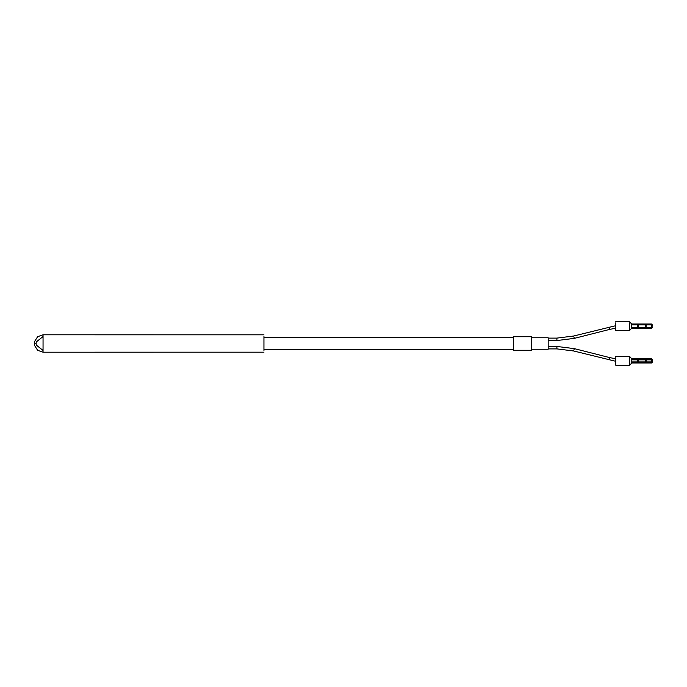 <?xml version="1.0" encoding="UTF-8"?>
<svg xmlns="http://www.w3.org/2000/svg" width="687" height="687" viewBox="0 0 687 687"><rect width="100%" height="100%" fill="white"/><g stroke="black" fill="none" stroke-linecap="round" stroke-linejoin="round"><path stroke-width="1.03" d="M615.775 358.837L609.644 357.583L609.051 359.945L609.644 357.583L574.289 348.627L573.688 350.988L574.289 348.627L556.899 346.454L556.899 348.893L556.899 346.454L548.183 346.454L548.183 340.546L556.899 340.546L556.899 338.107L556.899 340.546L574.289 338.373L573.688 336.012L574.289 338.373L609.644 329.417L609.051 327.055L609.644 329.417L615.672 328.18M263.945 337.411L263.945 343.5L263.945 336.561L263.945 337.411L513.395 337.411L513.395 336.716L531.489 336.716L531.489 337.764L548.183 337.764L548.183 349.236L531.489 349.236M531.489 336.716L531.489 350.284L513.395 350.284L513.395 349.589L263.945 349.589L263.945 350.439L263.945 343.5L263.945 349.589M513.395 336.716L513.395 350.284M652.547 326.11L652.547 325.063L652.547 326.11M652.195 324.891L646.106 324.891L646.106 324.024L646.106 328.197L651.499 328.197L652.547 327.149M637.261 328.197L631.671 328.197L631.671 324.024L631.671 324.891L637.261 324.891L637.261 324.024L637.261 328.197L638.18 328.197L638.18 324.024L638.18 324.891L645.179 324.891L645.179 324.024L645.179 328.197L646.106 328.197M629.584 322.89L629.584 329.322M615.672 322.89L615.672 329.322M652.65 361.508L652.65 359.851L652.65 361.508M652.195 359.679L646.209 359.679L646.209 362.976L646.209 362.109L652.195 362.109M645.291 362.135L638.283 362.109L638.283 362.976L645.291 362.976L645.291 362.135M629.687 357.678L629.687 365.244L631.774 362.976L637.364 362.976L637.364 362.109L631.774 362.109L631.774 362.976L631.774 358.803L631.774 359.679L637.364 359.679L637.364 358.803L637.364 362.976L638.283 362.976L638.283 358.803L638.283 359.679L645.291 359.679L645.291 358.803L645.291 362.976L651.602 362.976L651.602 362.109M615.775 357.678L615.775 365.244L629.687 365.244L629.687 364.11M615.775 365.244L615.775 364.11M263.945 334.818L43.049 334.801L43.049 336.544L36.265 341.928L36.093 343.5L34.35 343.5L34.573 345.467L37.639 350.31L43.049 352.199L43.049 350.456L36.265 345.072L36.093 343.5L34.35 343.5L34.573 341.533L37.639 336.69L43.049 334.801L43.049 352.199L263.945 352.182M651.499 324.891L651.499 328.197M651.602 359.679L651.602 362.976L652.65 361.937M548.183 338.107L556.899 338.107L573.688 336.012L615.672 325.715M548.183 348.893L556.899 348.893L573.688 350.988L615.775 361.302M631.671 327.321L637.261 327.321M638.18 327.321L645.179 327.321M646.106 327.321L652.195 327.321M615.672 321.756L629.584 321.756L631.671 324.024L651.499 324.024L652.547 325.063M638.18 328.197L645.179 328.197M631.671 328.197L629.584 330.456L615.672 330.456M615.775 356.544L629.687 356.544L631.774 358.803L651.602 358.803L652.65 359.851M631.774 361.937L637.364 361.937M638.283 361.937L645.291 361.937M646.209 361.937L652.246 361.937M631.774 359.851L637.364 359.851M638.283 359.851L645.291 359.851M646.209 359.851L652.246 359.851"/></g></svg>
